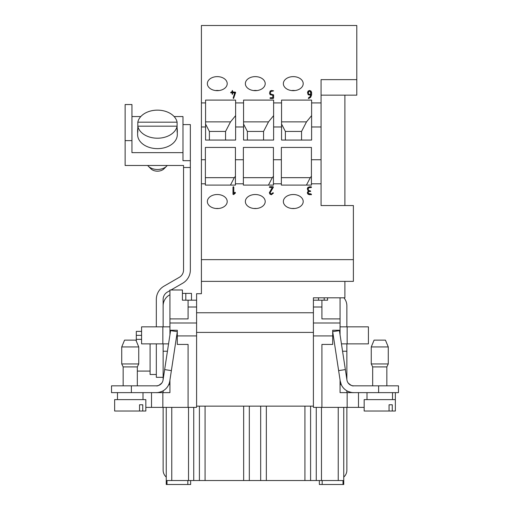 <?xml version="1.0" encoding="UTF-8"?>
<svg xmlns="http://www.w3.org/2000/svg" width="510" height="510" viewBox="0 0 510 510"><rect width="100%" height="100%" fill="white"/><g stroke="black" fill="none" stroke-linecap="round" stroke-linejoin="round"><path stroke-width="0.76" d="M141.582 339.348L136.31 339.348L136.31 341.094L135.909 340.132L138.745 346.94L121.731 346.94L121.731 363.949L138.745 363.949L138.745 346.94M141.582 335.338L136.31 335.338L136.31 331.385L141.582 331.385M136.31 335.338L136.31 339.348M340.062 297.815L340.062 318.909L321.918 318.909L321.918 300.192L327.586 300.192L327.586 297.815M340.062 334.84L340.062 318.909M364.166 407.375L358.492 407.375L358.492 392.63L358.492 407.375L347.151 407.375L347.151 392.63L340.062 392.63L340.062 380.039M347.151 392.63L353.341 392.63M151.508 392.63L151.508 407.375L162.849 407.375L162.849 392.63L169.938 392.63L169.938 380.039M169.938 334.84L169.938 318.909L188.082 318.909L188.082 300.192L182.414 300.192L182.414 289.986L169.938 289.986L169.938 318.909M307.53 92.469L308.116 94.694L310.769 95.274L310.144 96.67L308.55 97.735L308.754 98.481L310.692 97.263L311.61 94.873L311.61 92.457L311.017 91.048L309.57 90.461L308.123 91.048L307.53 92.469L308.123 91.048L309.57 90.461L311.017 91.048L311.61 92.457L311.61 94.873L310.692 97.263L308.754 98.481L308.55 97.735L308.55 98.137L310.144 97.072L310.769 95.274L308.116 94.694L307.53 92.469M231.948 92.068L232.356 90.461L232.764 92.068L235.212 92.068L235.62 92.469L233.58 98.481L233.191 97.965L234.676 92.871L232.764 92.871L232.356 94.471L231.948 92.871L230.724 92.469L231.132 92.068L230.724 92.469L231.948 92.871L232.356 94.471L232.764 92.871L234.676 92.871L233.191 97.965L233.58 98.481L235.62 92.469L235.212 92.068L232.764 92.068L232.356 90.461L231.948 92.068L231.132 92.068L231.948 92.068L231.948 92.469L230.724 92.871M188.082 307.001L196.592 307.001L196.592 293.703L201.412 293.703L201.412 281.373L353.392 281.373L353.392 205.549L321.064 205.549L321.064 79.636L356.796 79.636L356.796 25.5L201.412 25.5L201.412 102.918L205.568 102.918L205.568 100.087L235.62 100.087L235.62 140.059L205.568 140.059L205.568 102.918M243.563 102.918L243.563 100.087L273.615 100.087L273.615 140.059L243.563 140.059L243.563 102.918L235.62 102.918M281.558 102.918L281.558 100.087L311.61 100.087L311.61 140.059L281.558 140.059L281.558 102.918L273.615 102.918M217.285 90.665A9.926 7.019 180 0 1 207.366 83.646A9.926 7.019 180 0 1 217.285 76.627A9.926 7.019 180 0 1 227.211 83.646A9.926 7.019 180 0 1 217.285 90.665M255.28 90.665A9.926 7.019 180 0 1 245.361 83.646A9.926 7.019 180 0 1 255.28 76.627A9.926 7.019 180 0 1 265.206 83.646A9.926 7.019 180 0 1 255.28 90.665M293.282 90.665A9.926 7.019 180 0 1 283.356 83.646A9.926 7.019 180 0 1 293.282 76.627A9.926 7.019 180 0 1 303.201 83.646A9.926 7.019 180 0 1 293.282 90.665M347.151 407.375L313.408 407.375L313.408 297.815L344.887 297.815L344.887 281.373M162.849 407.375L196.592 407.375L196.592 332.412L313.408 332.412M319.362 480.528L319.362 484.5L343.753 484.5L343.753 407.375M322.18 480.528L322.18 484.5M249.326 406.132L249.326 480.528L266.341 480.528L266.341 406.132L266.341 480.528L343 480.528L343 484.5M310.59 480.528L310.59 406.132M249.326 480.528L243.659 480.528L243.659 406.132L243.659 480.528L166.999 480.528L166.999 484.5L166.247 484.5L166.247 407.375M187.82 480.528L187.82 484.5L190.638 484.5L190.638 480.528M187.82 484.5L166.999 484.5M196.592 300.192L188.082 300.192M151.508 407.375L145.834 407.375M162.849 392.63L156.321 392.63C157.061 392.84 158.935 392.439 161.938 391.419C158.948 392.432 157.08 392.84 156.328 392.63L156.717 392.623M188.082 407.375L188.082 344.428L177.308 344.428L177.308 330.25L169.938 330.25M177.308 335.924L196.592 335.924M169.938 322.996L196.592 322.996M196.592 332.412L196.592 307.001M199.41 480.528L199.41 406.132L199.41 480.528M395.358 407.375L395.358 392.63L395.358 411.022L364.166 411.022L364.166 399.623L395.358 399.623M321.918 407.375L321.918 344.428L332.692 344.428L332.692 330.25L340.062 330.25M332.692 335.924L313.408 335.924M340.062 322.996L313.408 322.996M321.918 307.001L313.408 307.001M313.408 300.192L321.918 300.192M196.592 406.132L313.408 406.132M196.592 312.764L313.408 312.764M293.282 208.558A9.926 7.019 180 0 1 283.356 201.539A9.926 7.019 180 0 1 293.282 194.52A9.926 7.019 180 0 1 303.201 201.539A9.926 7.019 180 0 1 293.282 208.558M292.045 208.501A9.926 7.019 180 0 1 294.512 208.501M291.529 90.557A9.926 7.019 180 0 1 295.029 90.557M281.558 124.057L285.377 131.44L301.55 131.44L306.51 121.864L281.558 121.864M306.51 121.864L311.61 115.617M311.425 183.804L311.425 185.098L281.367 185.098L281.367 147.441L311.425 147.441L311.425 183.804L321.064 183.804M281.367 177.665L310.29 177.665L306.446 185.098M311.425 176.275L310.29 177.665M301.55 131.44L301.55 140.059M285.377 140.059L285.377 131.44M253.534 90.557A9.926 7.019 180 0 1 257.034 90.557M247.382 140.059L247.382 131.44L263.555 131.44L268.515 121.864L243.563 121.864M243.563 124.057L247.382 131.44M263.555 131.44L263.555 140.059M268.515 121.864L273.615 115.617M255.28 208.558A9.926 7.019 180 0 1 245.361 201.539A9.926 7.019 180 0 1 255.28 194.52A9.926 7.019 180 0 1 265.206 201.539A9.926 7.019 180 0 1 255.28 208.558M254.05 208.501A9.926 7.019 180 0 1 256.517 208.501M273.43 159.738L273.43 185.098L243.372 185.098L243.372 147.441L273.43 147.441L273.43 159.738L281.367 159.738M243.372 177.665L272.295 177.665L268.451 185.098M273.43 176.275L272.295 177.665M215.539 90.557A9.926 7.019 180 0 1 219.039 90.557M209.387 140.059L209.387 131.44L225.56 131.44L230.52 121.864L205.568 121.864M205.568 124.057L209.387 131.44M225.56 131.44L225.56 140.059M230.52 121.864L235.62 115.617M201.412 281.373L201.412 102.918M217.285 208.558A9.926 7.019 180 0 1 207.366 201.539A9.926 7.019 180 0 1 217.285 194.52A9.926 7.019 180 0 1 227.211 201.539A9.926 7.019 180 0 1 217.285 208.558M216.055 208.501A9.926 7.019 180 0 1 218.522 208.501M205.377 183.804L205.377 147.441L235.435 147.441L235.435 185.098L205.377 185.098L205.377 183.804L201.412 183.804M205.377 177.665L234.3 177.665L230.456 185.098M235.435 176.275L234.3 177.665M321.064 95.16L344.887 95.16L344.887 205.549M356.796 79.636L356.796 95.16L344.887 95.16M233.803 193.354L233.803 187.106L233.395 186.705L232.987 187.106L232.987 194.323L233.72 194.565L235.435 192.716L235.027 192.315L233.803 193.354L233.803 187.106L233.395 186.705L232.987 187.106L232.987 194.323L233.72 194.565L235.314 192.997L234.74 192.436L233.803 193.755L235.027 192.716L235.435 193.118M308.161 189.51L308.518 190.357L310.609 191.116L308.512 191.862L308.161 192.716L308.518 193.57L311.017 193.921L311.425 194.323L311.017 194.724L307.938 194.131L307.345 192.716L308.161 191.116L307.345 188.706L308.161 191.116L307.345 192.716L307.938 194.131L309.385 194.724L311.425 194.323L308.518 193.57L308.161 192.716L308.512 191.862L310.609 191.116L308.518 190.357L308.161 189.51L308.512 187.852L311.017 187.508L311.425 187.106L311.017 186.705L307.944 187.291L307.345 188.706L307.944 187.291L311.017 186.705L311.425 187.106L311.017 187.508L308.512 187.852L308.161 188.706L308.518 190.759L310.609 191.518M201.412 259.641L353.392 259.641M308.161 191.116L307.345 193.118M308.161 192.716L308.518 193.972L311.425 194.724M307.345 189.108L307.944 187.693L309.385 187.106L311.425 187.508M232.987 187.508L233.395 187.106L233.803 187.508M234.676 92.871L233.21 98.296M232.764 92.068L232.764 92.469L235.212 92.469L235.62 92.871M231.948 91.264L232.356 90.863L232.764 91.264M308.346 93.273L308.703 91.621L309.57 91.264L310.443 91.615L310.794 94.873L308.703 94.528L308.346 93.674L308.703 94.127L308.346 93.273L308.703 91.621L309.57 91.264L310.443 91.615L310.794 92.469L310.794 94.471L308.703 94.127L310.794 94.471M308.346 98.481L308.55 98.137M307.53 92.871L308.123 91.449L309.57 90.863L311.017 91.449L311.61 92.858M130.241 399.623L145.834 399.623L145.834 411.022L114.642 411.022L114.642 399.623L130.241 399.623M139.542 411.022L139.542 404.781L142.755 404.781L142.755 411.022M139.542 404.781L142.755 404.781M137.611 130.19L137.611 134.602A19.845 14.038 0 0 0 157.462 148.633A19.845 14.038 0 0 0 177.308 134.602L177.308 130.19A19.845 14.038 180 0 1 177.104 132.192L177.104 126.18A19.845 14.038 180 0 1 157.462 138.21A19.845 14.038 180 0 1 137.815 126.18L137.815 122.17A19.845 14.038 180 0 1 157.462 110.141A19.845 14.038 180 0 1 177.104 122.17L177.104 126.18L137.815 126.18L137.815 132.192A19.845 14.038 180 0 1 137.611 130.19A19.845 14.038 180 0 1 137.815 128.182M177.104 128.182A19.845 14.038 180 0 1 177.308 130.19M137.815 122.17L177.104 122.17M182.982 124.587L190.351 124.587L190.351 160.675L182.982 160.675L182.982 116.554L174.127 116.554M131.943 140.626L131.943 104.537L125.135 104.537L125.135 140.626L131.943 140.626L131.943 152.643L182.982 152.643M140.792 116.554L131.943 116.554M125.135 140.626L125.135 165.489L183.549 165.489L183.549 269.969A8.504 8.504 0 0 1 179.29 277.332L163.984 286.174A15.313 15.313 0 0 0 156.328 299.434L156.328 326.846M170.99 289.986L182.695 283.228A15.313 15.313 0 0 0 190.351 269.969L190.351 167.497L183.549 167.497M190.351 167.497L190.351 160.675M147.651 165.489A11.341 8.02 -0 0 0 148.2 166.094A11.341 8.02 -0 0 0 165.482 167.14A11.341 8.02 -0 0 0 166.719 166.094A11.341 8.02 -0 0 0 167.274 165.489M148.2 166.094L150.871 168.772A8.071 5.706 0 0 0 163.162 169.511A8.071 5.706 0 0 0 164.048 168.772L166.719 166.094M142.998 399.623L142.998 392.63M156.328 374.487L150.087 374.487L150.087 343.861M163.13 377.317L156.328 377.317L156.328 343.861M169.938 294.755A12.476 12.476 0 0 0 163.13 305.866L163.13 299.434A8.504 8.504 0 0 1 167.382 292.071L169.938 290.592M161.938 382.863C159.337 385.279 157.469 386.268 156.321 385.828L131.376 385.828L131.376 392.63L111.524 392.63L111.524 385.828L131.376 385.828M156.34 385.828L156.321 385.828A6.802 6.802 0 0 0 163.053 380.046L170.576 330.627L177.308 331.653L171.373 370.617L164.641 369.591M157.054 385.789L157.953 385.63M158.227 385.554L159.279 385.152M157.443 392.585L158.221 392.496M158.98 392.368L159.872 392.158M160.695 391.909L161.938 391.419A13.611 13.611 0 0 1 157.284 392.598M163.13 379.07L163.13 351.231L167.439 351.231M163.123 379.587L163.079 379.88A6.802 6.802 0 0 0 163.104 379.587L163.13 379.019M169.753 381.238L169.811 380.842M185.812 300.192L185.812 293.39L191.486 293.39L191.486 300.192M171.373 370.617L169.779 381.072A13.611 13.611 0 0 1 156.321 392.63L131.376 392.63M169.817 380.836A13.611 13.611 0 0 1 161.938 391.419L161.938 391.419M169.938 326.846L141.582 326.846L141.582 343.861L168.561 343.861M185.812 293.39L182.414 293.39M163.13 343.861L163.13 351.231M121.731 346.94L124.567 340.132L135.909 340.132M121.731 363.949L123.152 366.907L137.33 366.907L138.745 363.949M163.13 305.866L163.13 326.846M163.13 390.807L163.13 392.63M166.247 477.054A9.072 9.072 0 0 1 163.13 470.207L163.13 407.375M389.066 411.022L389.066 404.781L392.273 404.781L392.273 411.022M389.066 404.781L392.273 404.781M392.522 399.623L392.522 392.63M372.67 366.907L386.848 366.907L386.848 385.828L386.848 366.907L388.269 363.949L371.255 363.949L372.67 366.907L372.67 385.828M371.255 346.94L374.091 340.132L385.433 340.132L388.269 346.94L371.255 346.94L371.255 363.949M349.809 392.069L350.128 392.158M351.02 392.368L351.779 392.496M352.557 392.585L353.283 392.623M378.624 385.828L398.476 385.828L398.476 392.63L378.624 392.63L378.624 385.828L353.73 385.828M378.624 392.63L353.679 392.63C352.926 392.84 351.058 392.432 348.062 391.419C351.058 392.432 352.926 392.84 353.679 392.63A13.611 13.611 0 0 1 340.221 381.072L338.627 370.617L345.359 369.591L346.947 380.046A6.802 6.802 0 0 0 353.679 385.828C352.544 386.274 350.67 385.286 348.062 382.863M353.672 392.63A13.611 13.611 0 0 1 340.183 380.836L341.273 384.636L340.062 384.636M318.514 300.192L318.514 297.815M342.561 351.231L346.87 351.231L346.87 379.019M338.627 370.617L332.692 331.653L339.424 330.627L345.359 369.591M341.439 343.861L368.418 343.861L368.418 326.846L340.062 326.846M346.87 351.231L346.87 343.861M346.87 326.846L346.87 305.866A12.476 12.476 0 0 0 343.925 297.815M346.87 392.63L346.87 390.807M346.87 407.375L346.87 470.207A9.072 9.072 0 0 1 343.753 477.054M269.758 186.705L273.022 186.705L273.43 187.106L270.166 192.716L270.523 193.57L271.39 193.921L273.022 192.716L273.43 193.118L271.39 194.724L269.943 194.138L269.35 192.716L272.289 187.508L269.758 187.508L269.35 187.106L269.758 186.705M269.535 93.273L270.134 91.048L271.575 90.461L273.615 90.863L270.708 91.615L270.351 92.469L270.708 94.12L273.615 94.873L273.615 98.086L273.207 98.481L270.351 98.481L269.943 98.086L270.351 97.684L272.799 97.684L272.799 95.274L270.128 94.688L269.535 93.273M308.55 97.735L310.144 96.67L310.769 95.274M311.61 102.918L321.064 102.918M321.472 480.528L321.472 407.375M338.232 480.528L338.232 407.375M316.264 480.528L316.264 407.375M304.923 480.528L304.923 406.132M260.674 480.528L260.674 406.132M188.528 480.528L188.528 407.375M193.736 480.528L193.736 407.375M171.768 480.528L171.768 407.375M205.077 480.528L205.077 406.132M273.615 126.977L281.558 126.977M273.43 183.804L281.367 183.804M201.412 126.977L205.568 126.977M235.62 126.977L243.563 126.977M201.412 159.738L205.377 159.738M235.435 159.738L243.372 159.738M235.435 183.804L243.372 183.804M311.425 159.738L321.064 159.738M311.61 126.977L321.064 126.977M311.017 193.921L311.017 194.323M309.385 193.921L309.385 194.323M308.518 193.57L308.518 193.972M310.201 190.715L310.201 191.116M309.385 190.715L309.385 191.116M308.518 190.357L308.518 190.759M311.017 186.705L311.017 187.106M309.385 186.705L309.385 187.106M307.944 187.291L307.944 187.693M235.027 192.315L235.027 192.716M234.74 192.436L234.74 192.837M231.132 92.068L231.132 92.469M235.212 92.068L235.212 92.469M309.57 94.471L309.57 94.873M308.703 94.127L308.703 94.528M310.144 96.67L310.144 97.072M311.017 91.048L311.017 91.449M309.57 90.461L309.57 90.863M308.123 91.048L308.123 91.449M169.938 384.636L168.727 384.636M162.849 343.861L162.849 326.846M324.188 297.815L324.188 300.192M347.151 326.846L347.151 343.861M150.087 371.082L137.33 371.082L137.33 385.828L137.33 366.907M117.478 399.623L117.478 392.63M123.152 366.907L123.152 385.828M367.002 399.623L367.002 392.63M388.269 346.94L388.269 363.949"/></g></svg>
